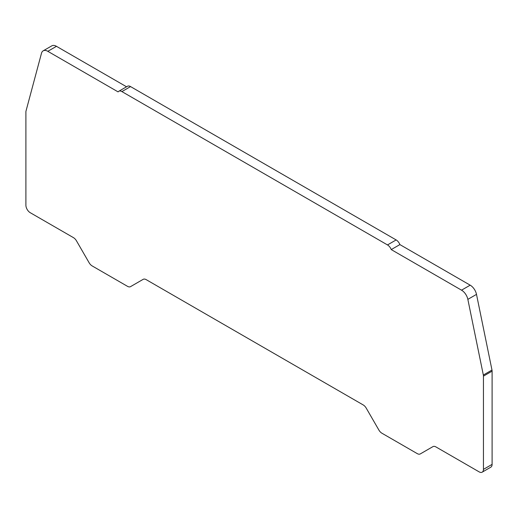 <?xml version="1.0" encoding="UTF-8"?>
<svg xmlns="http://www.w3.org/2000/svg" width="518" height="518" viewBox="0 0 518 518"><rect width="100%" height="100%" fill="white"/><g stroke="black" fill="none" stroke-linecap="round" stroke-linejoin="round"><path stroke-width="0.78" d="M391.239 249.585A6.119 3.529 60 0 0 387.496 244.93L121.898 91.589A6.119 3.529 60 0 0 118.797 91.259A6.119 3.529 60 0 0 118.11 91.9L47.818 51.314A9.175 5.297 60 0 0 43.182 50.829A9.175 5.297 60 0 0 41.498 53.218L26.017 111.001A4.895 2.823 60 0 0 25.9 111.972L25.9 205.199A6.119 3.529 60 0 0 30.225 212.691L73.433 237.632A6.119 3.529 60 0 1 76.489 240.864L89.09 262.691A6.119 3.529 60 0 0 92.152 265.922L127.493 286.325A6.119 3.529 60 0 0 130.549 286.629L143.149 279.351A6.119 3.529 60 0 1 146.212 279.655L363.183 404.921A6.119 3.529 60 0 1 366.245 408.152L378.846 429.979A6.119 3.529 60 0 0 381.902 433.21L417.243 453.613A6.119 3.529 60 0 0 420.299 453.917L432.906 446.639A6.119 3.529 60 0 1 435.962 446.943L479.124 471.859A6.119 3.529 60 0 0 482.187 472.163L490.831 467.171A6.119 3.529 60 0 0 492.1 464.368L492.1 371.141A4.895 2.823 60 0 0 491.983 370.04L476.502 294.373A9.175 5.297 60 0 0 470.182 285.172L399.89 244.593L391.239 249.585L461.532 290.171A9.175 5.297 60 0 1 467.851 299.372L483.333 375.032A4.895 2.823 60 0 1 483.449 376.133L492.1 371.141M483.449 376.133L483.449 469.366A6.119 3.529 60 0 1 482.187 472.163M43.182 50.829L51.832 45.837A9.175 5.297 60 0 1 56.468 46.322L126.554 86.784M118.797 91.259L127.447 86.266A6.119 3.529 60 0 1 130.549 86.59L396.14 239.931A6.119 3.529 60 0 1 399.89 244.593M420.299 453.917L428.949 448.918A6.119 3.529 60 0 1 428.93 448.931M130.549 286.629L139.2 281.63A6.119 3.529 60 0 1 139.18 281.643M47.818 51.314L56.468 46.322M121.898 91.589L130.549 86.59M387.496 244.93L396.14 239.931M461.532 290.171L470.182 285.172M467.851 299.372L476.502 294.373M483.333 375.032L491.983 370.04M483.449 469.366L492.1 464.368"/></g></svg>
